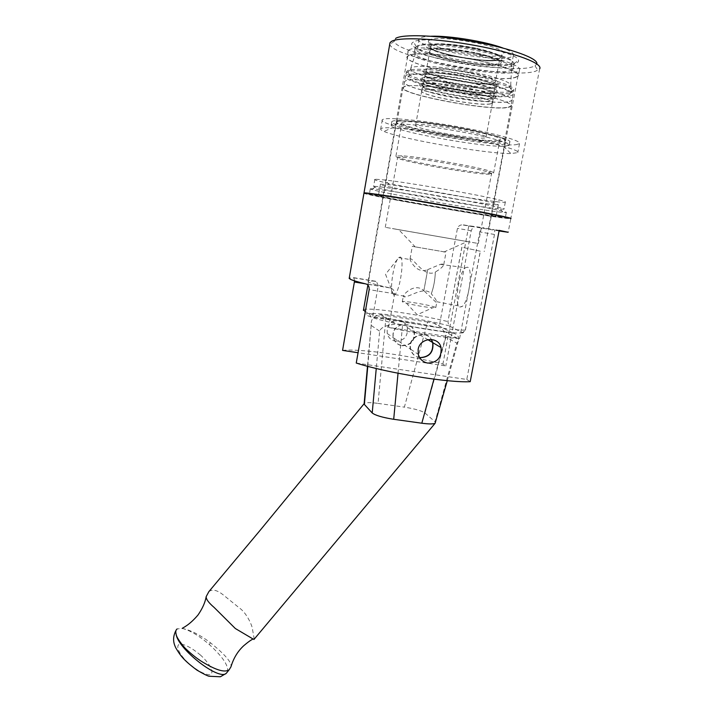 <?xml version="1.0" encoding="UTF-8"?>
<svg xmlns="http://www.w3.org/2000/svg" width="713" height="713" viewBox="0 0 713 713"><rect width="100%" height="100%" fill="white"/><g stroke="black" fill="none" stroke-linecap="round" stroke-linejoin="round"><path stroke-width="0.53" stroke-dasharray="3.56 2.67" d="M400.127 257.036C404.77 257.331 400.189 290.369 394.913 294.585L393.3 295.111C389.432 294.041 392.417 267.678 397.301 259.514L398.656 257.625L400.127 257.036M410.501 258.792L410.064 259.541C410.866 262.063 417.497 274.122 427.72 269.612L423.861 290.681C414.948 282.196 403.121 294.424 403.3 296.296C403.389 297.036 404.503 297.098 406.651 296.483C412.39 295.111 424.93 286.528 431.32 293.765C433.736 286.974 435.064 279.754 435.313 272.108C424.574 277.936 413.692 258.703 410.501 258.792M427.72 269.612L440.384 264.354L443.308 263.926L443.78 264.452C443.388 266.386 440.572 268.908 435.322 272.027C435.082 279.728 433.745 287 431.312 293.845C434.377 297.241 436.187 299.861 436.73 301.715L436.748 302.428L436.187 302.428L423.861 290.681M423.843 290.752L427.729 269.532M467.389 267.188L465.42 267.767C458.682 272.25 453.985 305.538 459.894 307.045L461.971 306.599C468.806 302.526 473.592 267.696 467.389 267.188M435.286 307.303C431.276 305.235 400.697 300.12 402.301 301.795L406.41 303.248C415.501 305.422 424.226 306.946 432.595 307.82L435.286 307.303M491.507 173.393C476.801 174.132 390.653 158.518 395.956 156.04L401.642 155.817C418.638 156.521 478.628 166.994 490.606 171.343C493.057 172.154 494.056 172.733 493.601 173.081L491.507 173.393M489.519 174.195C475.482 174.863 392.48 159.837 397.613 157.511L403.112 157.323C419.494 158.054 477.015 168.09 488.601 172.243C490.972 173.027 491.943 173.58 491.498 173.901L489.519 174.195M497.736 140.461L499.893 139.801C507.665 135.844 412.426 118.527 402.881 122.208L401.838 122.681C396.214 126.905 482.648 142.858 497.736 140.461M476.498 243.169L385.287 227.313L476.498 243.169M392.711 228.641L470.161 242.072L392.711 228.641M445.5 252.081L412.31 246.359L445.5 252.081M416.472 124.828L415.626 125.185C411.151 128.563 483.842 141.245 485.954 137.466C491.319 134.605 423.914 122.324 416.472 124.828M480.348 251.234L461.846 247.197L447.924 321.652L448.789 325.761L462.987 332.855L465.411 330.074L480.348 251.234L461.846 247.197M461.917 247.206L447.924 321.652M465.322 330.119L480.277 251.217M363.514 309.87C365.484 306.706 416.998 313.987 448.005 321.608M397.667 121.21L396.562 121.718C390.466 126.415 485.749 144.017 502.772 141.432L505.25 140.684C507.531 138.634 486.943 132.707 458.869 127.627C430.83 122.52 403.068 119.704 397.667 121.21M465.411 330.074C450.768 330.975 385.145 319.415 368.568 313.034L365.288 311.697M398.157 121.299C403.531 119.811 431.035 122.609 458.798 127.663C486.605 132.698 506.996 138.572 504.742 140.604C501.052 146.334 390.644 127.066 397.061 121.807L398.157 121.299M462.987 332.855L461.971 332.935C449.324 334.165 387.025 323.292 371.206 317.089C346.803 308.479 412.872 316.207 448.789 325.761M508.743 107.333L511.274 106.192C513.708 103.323 493.369 96.629 465.437 91.505C437.559 86.362 409.806 84.241 404.262 86.567L403.121 87.325C396.704 93.947 491.471 111.798 508.743 107.333M490.927 103.795L492.398 103.091C498.03 98.92 430.349 86.398 422.64 90.221L421.757 90.765C417.257 95.052 480.348 106.897 490.927 103.795M388.621 327.401L394.654 293.765C394.396 290.485 392.81 288.533 389.913 287.9C378.648 285.396 371.651 283.516 368.942 282.25L368.06 281.653C367.667 280.949 370.154 280.815 375.528 281.234L376.526 281.573L378.22 285.895L372.676 317.232L438.985 327.65L457.452 228.365C458.325 226.119 459.921 224.952 462.238 224.845L483.824 227.812C482.229 227.518 480.874 228.882 479.76 231.894L459.627 338.47L388.621 327.401C412.105 332.891 445.402 338.051 459.627 338.47M354.575 280.851L353.853 277.865L349.272 278.017M438.985 327.65C416.909 322.659 387.872 318.078 372.676 317.232M408.79 55.525L407.586 56.505C400.751 65.052 497.335 83.555 515.347 77.307L518.012 75.774C520.642 72.084 500.009 64.526 471.48 59.241C442.996 53.921 414.547 52.379 408.79 55.525M342.57 350.395C359.245 348.479 408.032 355.243 442.907 364.058L445.812 365.938L358.069 352.73M401.838 345.529C410.759 345.208 414.814 340.556 414.003 331.581C410.884 318.497 389.779 324.718 393.398 337.686C394.646 342.035 397.462 344.646 401.838 345.529M395.332 341.117C404.137 340.894 408.13 336.393 407.31 327.624C404.69 317.16 388.469 318.506 387.15 329.254L387.239 333.568C388.38 337.748 391.081 340.261 395.332 341.117M419.681 357.676C415.046 356.714 412.078 353.924 410.777 349.308C407.408 337.534 425.01 329.085 431.329 339.415M356.25 363.033L466.792 379.468L494.474 234.479C494.929 231.627 494.769 230.005 493.975 229.595L483.824 227.812M499.064 230.959L468.78 225.95L473.227 226.591L471.195 230.771L445.812 365.938M468.78 225.95L442.907 364.058M499.18 230.352L493.975 229.595M466.792 379.468L470.215 381.678M363.942 193.268C366.411 195.407 485.027 216.271 507.282 218.499L510.784 218.713L508.173 232.269M495.713 204.72L498.325 204.72L492.826 202.849C476.026 198.624 411.214 187.305 389.441 184.801L380.43 184.141C374.619 185.335 477.648 203.686 495.713 204.72M375.956 179.257L384.672 179.979C408.629 182.564 481.043 195.202 499.403 200.005C504.011 201.155 505.98 201.868 505.321 202.144C501.382 204.479 368.193 181.227 374.851 179.373L375.956 179.257M493.556 216.048L496.132 216.191C498.253 215.941 475.589 211.387 445.046 206.012C414.538 200.638 384.806 195.968 379.459 195.656L378.416 195.647C372.739 196.12 475.651 214.337 493.556 216.048M380.323 195.014L370.065 193.784C368.318 193.686 368.461 193.909 370.475 194.462C383.077 198.062 481.587 215.255 501.997 217.412L502.612 217.483C508.841 218.125 506.168 217.233 494.572 214.818M370.6 193.401L369.503 193.401L370.992 194.079C383.469 197.688 481.409 214.773 501.658 216.886L505.41 217.126C507.888 216.823 481.685 211.529 446.178 205.282C410.715 199.034 376.455 193.686 370.6 193.401M371.402 188.767L370.305 188.802L371.723 189.542C383.942 193.383 482.478 210.585 502.612 212.385L506.292 212.536C508.797 212.091 482.603 206.663 447.069 200.406C411.588 194.141 377.293 188.909 371.402 188.767M374.717 186.369L373.621 186.423L374.94 187.162C386.446 190.986 481.32 207.545 500.499 209.078L503.975 209.176C506.382 208.659 481.302 203.383 447.318 197.394C413.38 191.396 380.475 186.441 374.717 186.369M515.695 77.378L518.387 75.836C521.034 72.12 500.259 64.509 471.534 59.188C442.853 53.831 414.208 52.281 408.424 55.454L407.221 56.434C400.349 65.043 497.549 83.662 515.695 77.378M409.431 49.696L408.228 50.721C401.294 59.669 498.539 78.359 516.765 71.746L519.465 70.132C522.148 66.273 501.382 58.519 472.639 53.19C443.932 47.816 415.251 46.381 409.431 49.696M510.82 70.525L513.128 69.116C521.666 61.389 425.875 43.475 415.599 50.962L414.467 51.897C408.166 59.821 494.974 76.478 510.82 70.525M416.356 46.639L415.216 47.611C408.879 55.757 495.731 72.468 511.622 66.291L513.939 64.838L514.02 63.671C513.93 54.874 425.697 39.473 416.383 46.63L416.356 46.639M413.415 42.049C397.266 50.062 497.211 70.48 515.829 63.243C517.986 62.53 518.877 61.568 518.494 60.373C518.69 50.721 423.272 34.064 413.442 42.031L413.415 42.049M395.67 38.377L394.191 41.301C396.767 54.241 509.831 74.901 532.834 66.764L535.026 65.881L536.844 63.947M389.761 44.09L389.868 44.5C392.979 57.851 511.203 79.428 535.588 71.229L539.652 68.867L510.82 218.526L507.317 218.321C485.081 216.101 366.625 195.264 363.986 193.089M516.105 144.659L519.501 143.696C522.433 141.147 496.391 133.634 460.545 127.172C424.752 120.684 389.815 117.19 383.514 119.16L382.302 119.748C375.065 125.702 493.628 147.636 516.105 144.659M507.032 142.912C488.28 145.612 385.368 126.593 391.856 121.522L392.997 120.987C398.719 119.338 428.807 122.395 459.341 127.939C489.92 133.465 512.273 139.9 509.786 142.101L507.032 142.912M381.936 128.188L380.742 128.705C380.145 129.347 381.214 130.247 383.942 131.397C400.804 138.973 486.097 153.856 510.927 153.562L517.79 152.627C520.668 150.354 494.599 143.108 458.798 136.673C423.041 130.212 388.193 126.495 381.936 128.188M392.417 124.285L391.277 124.793C390.769 125.372 391.633 126.156 393.861 127.155C407.898 133.892 482.398 146.896 503.449 146.281L509.162 145.372C511.64 143.251 489.278 136.905 458.709 131.388C428.183 125.853 398.121 122.725 392.417 124.285M508.369 107.164L510.873 106.032C513.289 103.18 493.111 96.531 465.402 91.46C437.737 86.353 410.198 84.241 404.69 86.558L403.549 87.307C397.168 93.884 491.257 111.602 508.369 107.164M490.945 103.706L492.416 102.993C498.048 98.822 430.367 86.3 422.657 90.123L421.775 90.667C417.274 94.963 480.366 106.807 490.945 103.706M423.166 87.28L422.274 87.842C417.756 92.235 480.865 104.107 491.471 100.898L492.95 100.168L492.87 99.348C491.168 94.321 430.955 83.813 423.362 87.218L423.166 87.28M420.973 83.902C408.701 87.859 482.033 102.405 494.626 98.617L496.177 96.915C494.492 91.398 429.288 80.016 421.187 83.822L420.973 83.902M509.43 101.576L511.952 100.381C514.385 97.387 494.216 90.604 466.498 85.515C438.816 80.391 411.232 78.394 405.697 80.845L404.547 81.63C398.104 88.546 492.246 106.326 509.43 101.576M509.447 101.478L511.97 100.283C514.403 97.289 494.234 90.506 466.516 85.417C438.834 80.293 411.249 78.296 405.715 80.747L404.565 81.54C398.121 88.457 492.264 106.237 509.447 101.478M492.015 98.002L493.494 97.253C499.171 92.85 431.445 80.293 423.691 84.348L422.8 84.909C418.255 89.419 481.382 101.308 492.015 98.002M424.19 81.496L423.308 82.075C418.736 86.701 481.89 98.608 492.54 95.185L494.029 94.419L493.975 93.59C492.496 88.367 431.828 77.779 424.351 81.442L424.19 81.496M422.007 78.1C409.672 82.307 483.049 96.941 495.695 92.904L497.282 91.148C495.838 85.417 430.144 73.956 422.176 78.038L422.007 78.1M510.508 95.881L513.039 94.615C515.508 91.487 495.348 84.571 467.603 79.464C439.903 74.321 412.283 72.441 406.713 75.034L405.563 75.863C399.057 83.1 493.253 100.952 510.508 95.881M509.733 64.455L511.925 63.074C520.08 55.4 428.816 38.279 418.825 45.685L417.64 46.773C412.649 54.714 494.822 70.391 509.733 64.455M431.107 36.229C425.706 36.399 422.06 36.987 420.189 37.994L419.066 38.992C412.88 47.218 496.007 63.279 511.159 56.915L513.369 55.454C514.323 53.502 510.891 51.051 503.075 48.083M508.458 87.12L510.668 86.015C513.592 82.993 495.152 76.353 469.234 71.523C443.37 66.657 417.212 64.972 411.864 67.575L410.661 68.564L410.759 69.589C413.495 77.539 493.744 91.915 508.458 87.12M511.096 91.344L513.627 90.034C516.096 86.808 496.052 79.82 468.441 74.722C440.875 69.607 413.362 67.815 407.791 70.507L406.633 71.362L406.668 72.61C409.859 80.952 495.223 96.228 511.096 91.344M510.793 92.931L513.315 91.647L513.271 90.373C511.649 82.236 418.736 66.015 407.881 71.977L406.348 72.976C399.841 80.346 493.61 98.144 510.793 92.931M507.647 95.212C509.804 94.677 510.57 93.884 509.938 92.824C508.191 85.239 420.492 69.936 410.073 75.4L409.717 75.533C394.432 81.3 490.294 100.364 507.647 95.212M492.647 92.2L494.109 91.424C499.751 86.861 432.889 74.428 425.171 78.644L424.28 79.232C419.752 83.902 482.122 95.685 492.647 92.2M426.017 73.885L425.126 74.5C420.563 79.348 482.968 91.166 493.521 87.512L495 86.701C500.678 81.959 433.771 69.5 426.017 73.885M493.895 83.1L495.348 82.271C500.981 77.432 434.957 65.106 427.247 69.598L426.365 70.23C421.82 75.168 483.459 86.87 493.895 83.1M430.759 49.937L429.85 50.668C425.171 56.327 486.934 68.172 497.522 63.698L499.011 62.735C504.786 57.156 438.611 44.705 430.759 49.937M498.334 59.357L499.831 58.359C505.642 52.619 439.431 40.133 431.543 45.525L430.634 46.283C425.919 52.111 487.71 63.983 498.334 59.357L499.956 57.905C502.317 51.817 438.967 40.338 431.543 45.525L430.634 46.274C425.919 52.102 487.71 63.983 498.334 59.348M429.725 39.981L429.137 40.365C420.394 46.497 489.76 60.338 501.899 54.981L503.681 53.368C506.426 46.612 437.675 34.144 429.725 39.981M176.173 630.051L177.163 628.928L182.216 628.42C190.772 630.158 200.21 634.962 210.531 642.841C226.119 655.399 232.117 663.09 230.95 666.842M254.247 639.098L252.634 630.105C252.946 627.511 247.375 613.367 239.283 607.886L223.998 595.507C217.447 590.088 212.394 588.804 208.847 591.656M182.172 628.411C190.023 630.337 199.043 635.684 209.212 644.454L209.863 645.033C222.902 657.038 228.784 665.951 227.509 671.789M445.919 337.187L424.984 413.014C421.526 410.724 414.654 408.772 404.378 407.141L427.648 322.018L433.317 322.989C438.415 324.602 441.81 327.249 443.495 330.93L445.919 337.187L456.873 343.149L458.236 341.162L458.593 338.889C458.842 336.055 456.81 334.067 452.488 332.918L446.944 332.142L433.967 379.147M424.984 413.014L435.046 421.793L456.873 343.149M435.598 422.711L435.046 421.793M427.648 322.018L386.116 315.458L378.059 403.398C370.938 402.444 366.411 402.399 364.477 403.273L364.147 403.558M378.059 403.398L404.378 407.141M367.774 366.339L371.223 324.567C370.778 319.067 373.96 315.779 380.778 314.7L386.116 315.458M398.032 373.247L402.551 325.19L396.428 324.139C386.598 324.905 381 327.249 379.646 331.189L376.25 368.487M402.551 325.19L446.944 332.142M371.42 325.591L379.646 331.189M419.654 357.623L419.511 357.605C414.788 356.669 411.757 353.853 410.43 349.156C406.998 337.16 425.064 328.738 431.267 339.415M402.061 345.769C411.062 345.44 415.153 340.752 414.324 331.697C411.178 318.497 389.895 324.772 393.54 337.864C394.797 342.249 397.631 344.887 402.061 345.769M394.654 293.765L369.165 289.638M389.913 287.9L366.277 284.05M375.528 281.234L353.318 277.607M378.22 285.895L365.172 283.774M494.474 234.479L479.76 231.894M471.195 230.771L457.452 228.365M473.227 226.591L463.664 224.907M495.455 87.895C500.223 85.596 491.818 82.066 470.241 77.307C456.828 74.74 444.885 73.198 434.44 72.69C422.239 72.673 420.198 74.455 428.299 78.038C443.611 84.196 486.498 90.542 495.455 87.895M471.07 72.815C457.648 70.23 445.705 68.706 435.233 68.234C423.023 68.279 420.964 70.124 429.066 73.769C444.359 80.025 487.273 86.344 496.257 83.581C501.052 81.193 492.656 77.601 471.07 72.815M499.893 64.188C504.777 61.398 496.408 57.53 474.787 52.602C461.338 49.981 449.35 48.52 438.825 48.217C426.534 48.537 424.422 50.659 432.488 54.589C447.746 61.318 490.785 67.503 499.893 64.188M475.616 48.074C462.167 45.445 450.161 44.001 439.627 43.734C427.319 44.117 425.198 46.3 433.254 50.302C448.504 57.12 491.578 63.279 500.713 59.847C505.606 56.96 497.246 53.038 475.616 48.074M209.212 644.454L210.531 642.841M200.585 655.158C192.341 648.26 185.549 644.552 180.202 644.035C174.926 644.926 178.589 654.106 188.981 663.66C197.617 670.844 204.551 674.56 209.8 674.81C214.747 673.491 210.513 664.231 200.585 655.158M433.317 322.989L452.488 332.918M380.778 314.7L396.428 324.139M394.913 294.585L406.651 296.483M398.656 257.625L410.064 259.541M397.301 259.514L385.537 274.282L393.692 295.209M436.73 301.715L461.971 306.599M440.384 264.345L465.42 267.767M435.786 307.633L436.748 302.428M402.301 301.795L403.3 296.287M488.601 172.243L490.606 171.343M403.112 157.323L401.642 155.817M493.601 173.081L499.893 139.801M395.956 156.04L401.838 122.681M478.334 243.552L491.498 173.901M385.287 227.313L397.613 157.511M443.887 252.037L466.97 241.698M415.421 247.072L398.888 229.818M406.41 303.248L417.203 314.727L432.595 307.82M443.78 264.452L446.035 252.242M410.055 258.864L412.31 246.359M396.562 121.718L367.881 285.022M505.25 140.684L484.172 251.618M461.971 332.935L464.439 331.197M371.206 317.089L368.568 313.034M421.757 90.765L415.626 125.185M492.398 103.091L485.954 137.466M403.121 87.325L397.061 121.807M511.274 106.192L504.742 140.604M353.853 277.865L376.526 281.573M407.586 56.505L368.06 281.653M518.012 75.774L488.904 228.926M387.239 333.568L393.398 337.686M407.31 327.624L414.003 331.581M410.777 349.308L418.29 354.334M472.862 226.716L462.238 224.845M492.826 202.849L499.403 200.005M389.441 184.801L384.672 179.979M380.43 184.141L378.416 195.647M498.325 204.72L496.132 216.191M370.992 194.079L370.475 194.462M501.658 216.886L501.997 217.412M370.305 188.802L369.503 193.401M506.292 212.536L505.41 217.126M374.94 187.162L371.723 189.542M500.499 209.078L502.612 212.385M374.851 179.373L373.621 186.423M505.321 202.144L503.975 209.176M408.228 50.721L407.221 56.434M519.465 70.132L518.387 75.836M415.216 47.611L414.467 51.897M513.939 64.838L513.128 69.116M514.02 63.671L518.494 60.373M416.383 46.63L413.442 42.031M394.191 41.301L389.868 44.5M535.026 65.881L537.914 70.337M382.302 119.748L380.742 128.705M519.501 143.696L517.79 152.627M393.861 127.155L383.942 131.397M503.449 146.281L510.927 153.562M391.856 121.522L391.277 124.793M509.786 142.101L509.162 145.372M422.274 87.842L421.775 90.667M492.95 100.168L492.416 102.993M492.87 99.348L496.177 96.915M423.362 87.218L421.187 83.822M404.547 81.63L403.549 87.307M511.952 100.381L510.873 106.032M423.308 82.075L422.8 84.909M494.029 94.419L493.494 97.253M493.975 93.59L497.282 91.148M424.351 81.442L422.176 78.038M405.563 75.863L404.565 81.54M513.039 94.615L511.97 100.283M419.066 38.992L417.72 46.63M513.369 55.454L511.925 63.074M417.64 46.773L410.661 68.564M511.836 63.216L510.668 86.015M410.759 69.589L406.668 72.61M509.421 86.808L512.139 91.023M406.633 71.362L406.348 72.976M513.627 90.034L513.315 91.647M509.938 92.824L513.271 90.373M410.073 75.4L407.881 71.977M425.126 74.5L424.28 79.232M495 86.701L494.109 91.424M470.348 77.245L436.222 72.601L421.927 72.245L422.034 71.006L426.588 73.011L449.083 79.393L480.642 84.027L496.435 84.268C498.44 84.303 499.483 84.633 499.572 85.275C499.893 86.041 498.262 85.605 494.67 83.982L470.348 77.245M429.85 50.668L426.365 70.23M499.011 62.735L495.348 82.271M474.885 52.539L440.073 48.092L426.258 48.359L426.294 47.058L430.108 49.081L451.81 55.926L486.979 60.863L501.114 60.471C502.995 60.4 503.975 60.712 504.064 61.398C504.26 62.183 502.718 61.666 499.439 59.856L474.885 52.539M499.956 57.905L503.681 53.368M431 45.864L429.137 40.365M443.495 330.93L458.593 338.889M371.223 324.567L367.489 366.259M458.236 341.162L447.274 380.662M393.54 337.864L410.43 349.156M414.324 331.697L427.791 339.638"/><path stroke-width="1.07" d="M365.288 311.697L363.514 309.87M349.272 278.017L350.172 279.184C352.409 280.325 357.774 281.947 366.277 284.05C368.327 284.701 369.289 286.564 369.165 289.638L356.25 363.033C386.66 372.863 449.012 383.024 470.215 381.678L499.18 230.352L508.173 232.269L499.064 230.959M358.069 352.73L342.57 350.395L354.575 280.851M427.747 363.086C422.88 362.097 419.734 359.183 418.29 354.334L418.148 349.415C419.895 337.356 438.771 336.064 441.026 347.543C441.846 357.436 437.417 362.614 427.747 363.086M431.329 339.415L432.862 342.721C433.709 352.338 429.351 357.329 419.797 357.694L419.681 357.676M510.784 218.713C513.485 218.41 485.143 212.706 446.623 205.932C408.148 199.159 371.206 193.375 365.092 193.089L363.942 193.268M494.572 214.818C470.509 209.774 404.271 198.303 380.323 195.014M536.844 63.947C538.663 58.573 511.266 48.484 474.573 41.844C437.925 35.169 402.488 33.876 395.67 38.377M539.652 68.867C543.368 63.582 515.383 52.905 476.124 45.65C436.909 38.35 398.442 36.755 391.348 41.479L389.993 42.744L389.761 44.09M510.802 218.534L510.82 218.526C513.52 218.214 485.179 212.51 446.659 205.736C408.184 198.963 371.241 193.187 365.118 192.902L364.004 192.902L349.192 278.489M503.075 48.083C486.23 41.612 449.101 35.507 431.107 36.229M364.138 403.692L260.628 529.706L208.847 591.656L206.209 596.567C205.941 599.063 208.579 602.681 214.105 607.414L235.335 628.518L252.99 638.964C251.029 640.319 250.807 639.775 243.757 645.702C237.759 651.21 233.49 658.259 230.95 666.842L229.158 669.765C225.192 672.546 217.42 670.603 205.852 663.937C199.079 660.3 192.082 654.944 184.845 647.885C179.355 641.424 176.45 636.861 176.12 634.196C175.443 631.611 175.79 629.855 177.18 628.919L177.172 628.919M252.99 638.964L254.247 639.098M433.967 379.147L421.811 423.219C428.745 424.128 433.174 424.164 435.099 423.308L447.274 380.662M421.811 423.219L393.701 419.289L398.032 373.247M376.25 368.487L372.213 412.97C375.198 415.314 382.097 417.381 392.89 419.173L393.701 419.289M372.213 412.97L364.361 404.423L367.774 366.339M364.147 403.558L364.361 404.423M227.509 671.789L226.199 673.402C218.454 680.692 177.795 648.803 176.12 634.205M431.267 339.415L432.666 342.525C433.54 352.133 429.199 357.168 419.654 357.623M365.172 283.774L354.45 282.027M367.881 285.022L363.425 310.36M432.862 342.721L441.026 347.543M389.993 42.744L364.004 192.902M182.216 628.42C182.84 627.663 188.998 625.568 197.991 615.016C205.273 604.472 205.941 597.565 206.2 596.567M253.917 639.499L435.09 423.317M229.158 669.774L226.199 673.402M226.235 673.375L220.379 676.771L209.087 676.254C207.18 675.799 203.143 673.758 196.975 670.14C183.205 659.935 180.193 655.265 175.79 647.85C173.812 643.741 171.895 638.046 176.173 630.051M367.489 366.259L364.102 404.03M427.791 339.638L432.666 342.525"/></g></svg>
